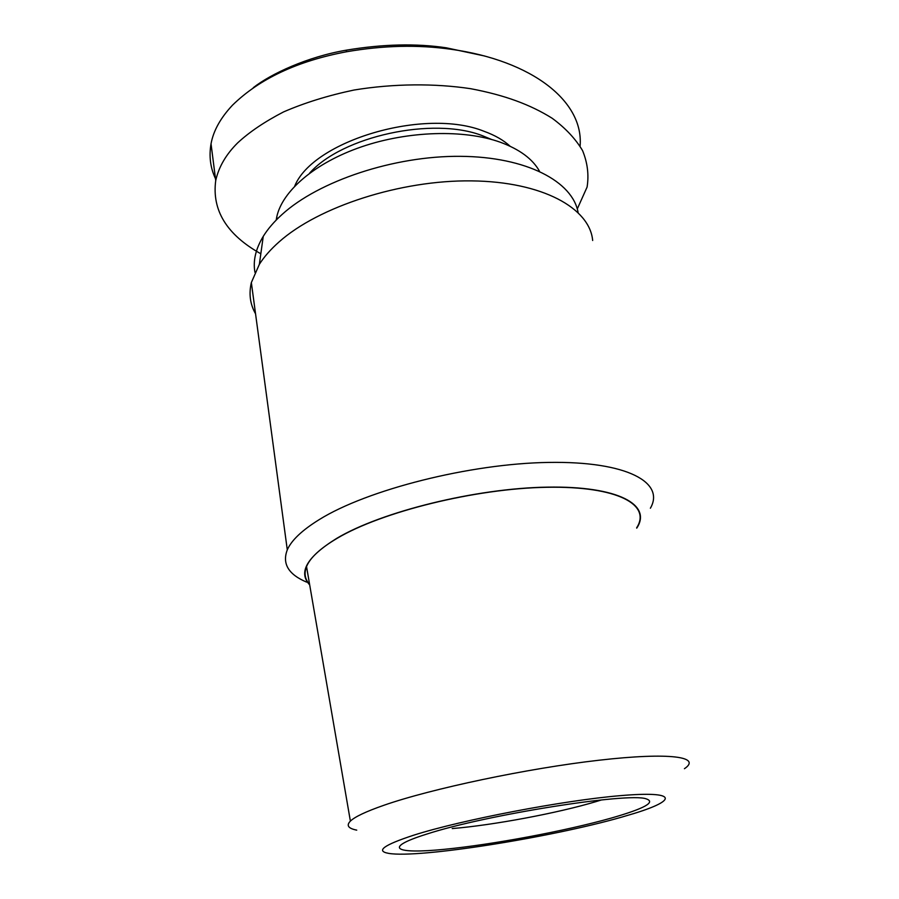 <?xml version="1.0" encoding="UTF-8"?>
<svg xmlns="http://www.w3.org/2000/svg" width="899" height="899" viewBox="0 0 899 899"><rect width="100%" height="100%" fill="white"/><g stroke="black" fill="none" stroke-linecap="round" stroke-linejoin="round"><path stroke-width="1.35" d="M580.091 146.132C583.945 101.385 532.287 60.593 450.983 49.265C417.9 44.59 383.053 45.422 346.441 51.782C297.423 61.008 259.44 78.82 232.481 105.194C220.547 117.926 213.4 130.793 211.029 143.806C208.883 156.246 210.366 167.877 215.49 178.687M309.402 583.249L308.312 582.822M306.649 582.136C288.444 574.461 281.983 563.707 287.287 549.851C291.467 540.299 302.086 530.23 319.179 519.644C367.084 489.741 469.975 463.558 548.626 462.423C627.536 461.097 665.249 482.684 650.382 508.227M592.666 240.494C589.856 208.31 542.715 181.677 471.593 180.879C400.606 179.946 318.426 206.725 279.072 241.921C270.723 249.304 264.149 256.766 259.362 264.317L251.349 282.567C248.72 293.917 250.124 304.323 255.552 313.807M309.694 584.889C297.917 572.36 306.919 556.863 336.698 538.377C381.446 511.632 476.032 488.224 547.367 487.134C618.973 485.865 652.236 505.137 636.728 528.151M578.091 212.467C572.764 181.609 526.679 156.774 460.266 156.325C393.976 155.752 318.606 181.047 281.915 214.614C274.015 221.761 267.801 229.009 263.25 236.37C255.619 249.001 252.855 260.991 254.956 272.363M356.734 830.137C348.228 828.451 346.104 825.451 350.385 821.113C354.858 816.798 365.972 811.539 383.704 805.347C431.003 788.76 527.657 768.33 598.981 760.228C670.575 752.002 701.939 756.936 684.431 768.712M636.661 527.792C651.595 504.935 617.984 485.909 546.592 487.292C475.47 488.494 381.536 511.801 337.001 538.4C320.291 548.334 310.133 557.728 306.537 566.584C303.896 573.315 304.918 579.248 309.604 584.384M539.512 171.271C532.725 159.033 519.667 149.358 500.35 142.244C464.277 129.287 408.427 130.782 361.623 146.795C314.774 162.831 282.207 191.127 276.78 216.861L276.207 220.075M621.389 817.225C550.559 837.531 418.608 858.545 388.728 853.387C375.377 851.061 383.727 844.993 413.798 835.16C461.445 819.944 563.37 800.391 620.366 795.649C677.891 790.704 677.531 800.121 634.155 813.449L621.389 817.225M491.584 139.48L482.651 135.794C433.228 116.342 341.968 136.277 309.559 173.215M426.958 834.025L427.025 834.002C485.977 814.786 627.996 792.322 646.044 798.806C656.225 802.088 644.617 808.527 611.196 818.101C565.696 830.957 492.54 844.633 444.252 849.33C395.56 854.196 381.682 848.184 426.958 834.025M452.219 828.563C493.146 825.203 557.594 813.134 595.857 801.661L601.521 799.93M510.093 146.222C503.552 140.199 494.922 135.243 484.179 131.344C424.98 107.262 312.874 140.727 294.692 186.16M577.27 208.961L587.081 187.093C589.036 174.9 587.53 162.73 582.563 150.594C575.517 138.783 565.381 127.995 552.155 118.252C530.534 104.711 504.811 95.125 470.649 88.698C435.094 83.337 393.998 83.472 354.004 90.035C328 95.519 304.514 102.823 283.545 111.925C264.643 121.713 249.326 132.052 237.617 142.93C226.031 154.437 218.738 166.978 215.726 180.542C211.759 210.299 226.795 234.718 260.834 253.788M484.876 56.053L446.275 47.804C416.248 43.298 382.952 44.085 346.396 50.153C307.357 56.817 270.947 73.83 253.293 87.675M287.287 549.851L251.349 282.567M263.25 236.37L259.362 264.317M350.385 821.113L306.537 566.584M277.117 219.165L276.78 216.861M215.726 180.542L211.029 143.806M446.275 47.804L450.983 49.265M346.396 50.153L346.441 51.782"/></g></svg>
